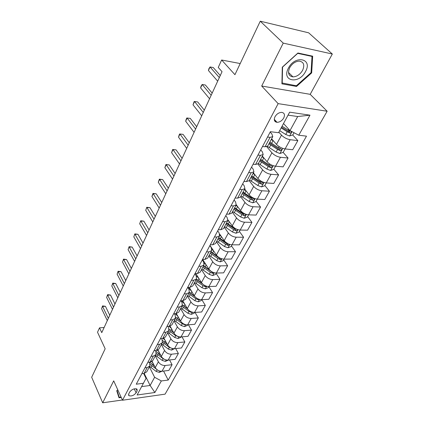 <?xml version="1.0" encoding="UTF-8"?>
<svg xmlns="http://www.w3.org/2000/svg" width="424" height="424" viewBox="0 0 424 424"><rect width="100%" height="100%" fill="white"/><g stroke="black" fill="none" stroke-linecap="round" stroke-linejoin="round"><path stroke-width="0.64" d="M274.985 116.754C273.639 119.923 274.312 121.778 276.999 122.319C279.739 122.25 281.986 120.803 283.751 117.983C285.14 114.766 284.451 112.895 281.679 112.365C278.939 112.482 276.708 113.939 274.985 116.754M332.326 54.023L308.661 32.818L260.262 21.2L283.232 43.115L261.693 86.03L278.144 103.636L327.143 111.236L310.188 94.335L332.326 54.023L283.232 43.115M278.144 103.636L122.499 400.23L165.079 394.15L327.143 111.236M122.499 400.23L113.701 380.847L102.682 402.8L122.393 399.991M102.682 402.8L91.674 377.259L105.163 348.782L97.525 332.225L99.523 327.842L101.76 332.644L222.043 71.693L218.254 67.427L221.635 60.007L234.938 74.682L260.262 21.2M136.115 392.825L137.138 390.923L137 389.089C134.45 388.267 132.039 389.216 129.76 391.93L128.748 393.843L128.87 395.629C131.403 396.472 133.82 395.539 136.115 392.825L134.233 388.85M141.648 386.603L150.117 385.485L154.617 377.281L161.348 380.948L168.217 380.063L306.488 136.162L298.788 135.214L289.99 130.597L297.712 116.531L288.05 115.137M161.348 380.948L154.882 392.513L137.127 394.993L146.042 378.356L143.63 373.464M298.788 135.214L309.986 115.18L289.645 112.175L278.568 132.712L270.374 131.7L136.247 384.202L143.45 383.269M240.212 63.552L221.635 60.007M104.129 327.503L99.523 327.842M144.16 373.401L150.117 385.485L154.882 392.513M267.533 137.047L270.067 137.344L272.786 136.639L271.874 133.989L270.183 132.065M257.946 155.099L260.458 155.343L263.187 154.548L262.35 151.834L260.712 149.889M248.671 172.557L251.172 172.748L253.907 171.868L253.133 169.097L251.554 167.136M239.698 189.448L242.178 189.597L244.918 188.632L244.219 185.807L242.687 183.825M231.016 205.799L233.476 205.9L236.221 204.866L235.58 201.994L234.096 199.996M222.6 221.635L225.049 221.699L227.794 220.597L227.206 217.676L225.769 215.668M214.449 236.984L216.876 237.005L219.621 235.839L219.091 232.877L217.703 230.863M206.546 251.861L208.958 251.851L211.703 250.626L211.221 247.627L209.875 245.597M198.877 266.293L201.273 266.246L204.018 264.968L203.584 261.937L202.274 259.896M191.441 280.301L193.816 280.222L196.556 278.891L196.169 275.828L194.902 273.782M184.217 293.896L186.571 293.79L189.311 292.406L188.972 289.316L187.821 287.414M177.2 307.103L179.538 306.965L182.272 305.54L181.976 302.429L181.016 300.786M170.384 319.935L172.706 319.77L175.435 318.307L175.176 315.17L174.381 313.776M163.759 332.411L166.06 332.22L168.784 330.715L168.561 327.561L167.915 326.39M157.315 344.542L159.599 344.325L162.312 342.788L162.127 339.613L161.613 338.654M151.045 356.346L153.313 356.107L156.021 354.533L155.868 351.342L155.47 350.574M144.944 367.831L147.197 367.571L149.895 365.965L149.476 362.176M149.396 366.893L154.617 377.281M152.084 361.365L155.248 367.587C156.832 370.11 159.079 371.329 161.989 371.254L168.863 370.428L172.075 364.704L169.558 359.96M155.311 355.853L158.385 361.81C159.986 364.333 162.249 365.562 165.174 365.499L172.075 364.704M157.967 349.986L161.321 356.404C162.943 358.927 165.222 360.167 168.158 360.114L175.075 359.351L178.372 353.478L175.695 348.56M161.39 344.516L164.544 350.473C166.187 352.996 168.476 354.241 171.429 354.204L178.372 353.478M163.977 338.251L167.559 344.924C169.218 347.447 171.529 348.703 174.487 348.676L181.456 347.982L184.843 341.951L181.986 336.841M167.628 332.877L170.872 338.829C172.547 341.357 174.874 342.619 177.847 342.608L184.843 341.951M170.109 326.141L173.967 333.126C175.663 335.654 178.006 336.926 180.99 336.932L188.012 336.306L191.489 330.111L188.431 324.8M174.031 320.92L177.37 326.867C179.087 329.395 181.446 330.672 184.445 330.694L191.489 330.111M176.352 313.627L180.55 321.01C182.288 323.539 184.668 324.821 187.673 324.858L194.743 324.312L198.315 317.942L195.045 312.419M180.619 308.635L184.048 314.576C185.807 317.104 188.203 318.398 191.224 318.451L198.315 317.942M182.718 300.696L187.318 308.55C189.104 311.084 191.51 312.382 194.547 312.451L201.66 311.985L205.338 305.434L201.824 299.678M187.382 296.005L190.911 301.936C192.719 304.464 195.146 305.773 198.194 305.858L205.338 305.434M189.215 287.355L194.277 295.74C196.105 298.268 198.549 299.588 201.607 299.689L208.778 299.307L212.557 292.571L208.836 286.666M194.34 283.02L197.971 288.935C199.826 291.463 202.29 292.788 205.364 292.91L212.557 292.571M195.851 273.607L201.437 282.564C203.313 285.092 205.794 286.423 208.878 286.56L216.092 286.269L219.982 279.342L216.155 273.448M201.501 269.659L205.237 275.563C207.14 278.086 209.642 279.427 212.737 279.586L219.982 279.342M202.635 259.419L208.804 269.002C210.728 271.524 213.246 272.876 216.357 273.051L223.623 272.855L227.624 265.726L223.681 259.854M208.868 255.911L212.721 261.793C214.671 264.311 217.21 265.673 220.332 265.869L227.624 265.726M209.975 245.406L216.388 255.041C218.365 257.559 220.92 258.926 224.058 259.144L231.372 259.048L235.49 251.702L231.43 245.856M216.452 241.76L220.422 247.616C222.425 250.128 225.001 251.506 228.149 251.745L235.49 251.702M219.738 234.181L224.201 240.657C226.231 243.169 228.828 244.553 231.986 244.812L239.348 244.828L243.593 237.265L239.412 231.44M224.264 227.179L228.356 233.009C230.418 235.516 233.036 236.91 236.205 237.191L243.593 237.265M228.001 219.886L232.251 225.838C234.339 228.34 236.974 229.744 240.159 230.052L247.574 230.179L251.946 222.383L247.632 216.59M232.315 212.154L236.534 217.952C238.654 220.448 241.314 221.863 244.51 222.192L251.946 222.383M236.269 204.781L240.551 210.558C242.698 213.055 245.374 214.475 248.586 214.83L256.048 215.079L260.559 207.039L256.107 201.283M240.615 196.667L244.971 202.428C247.15 204.914 249.847 206.345 253.075 206.727L260.559 207.039M244.69 189.062L249.111 194.802C251.321 197.282 254.045 198.724 257.278 199.126L264.783 199.508L269.436 191.213L264.846 185.5M249.174 180.693L253.669 186.406C255.911 188.881 258.656 190.334 261.91 190.768L269.436 191.213M253.382 172.844L257.946 178.536C260.219 181.006 262.986 182.468 266.251 182.924L273.798 183.444L278.6 174.884L273.862 169.218M257.903 164.072L262.652 169.876C264.958 172.335 267.751 173.808 271.026 174.296L278.6 174.884M262.35 156.106L267.067 161.745C269.404 164.199 272.219 165.683 275.51 166.197L283.105 166.86L288.066 158.025L283.153 152.396M266.723 146.709L271.927 152.799C274.301 155.242 277.142 156.737 280.444 157.283L288.066 158.025M271.614 138.823L276.49 144.404C278.897 146.837 281.764 148.342 285.076 148.919L292.719 149.736L297.839 140.609L292.671 134.938M278.854 132.182L281.51 135.155C283.958 137.583 286.847 139.099 290.175 139.708L297.839 140.609M283.524 123.522L289.99 130.597M141.839 373.682L144.081 373.411L146.773 371.79L149.895 365.965M168.217 380.063L163.569 371.064M289.645 131.615L288.23 130.062M280.238 149.052L279.665 148.395M147.854 362.356L150.112 362.107L152.815 360.517L156.021 354.533M154.034 350.717L156.308 350.494L159.021 348.936L162.312 342.788M160.383 338.76L162.678 338.559L165.397 337.032L168.784 330.715M166.913 326.469L169.229 326.289L171.953 324.8L175.435 318.307M173.633 313.824L175.96 313.67L178.695 312.223L182.272 305.54M180.544 300.812L182.892 300.685L185.627 299.286L189.311 292.406M187.657 287.419L190.021 287.324L192.761 285.967L196.556 278.891M194.982 273.628L197.367 273.565L200.107 272.256L204.018 264.968M202.529 259.419L204.93 259.387L207.675 258.137L211.703 250.626M210.309 244.775L212.726 244.781L215.477 243.583L219.621 235.839M218.334 229.676L220.766 229.718L223.512 228.584L227.794 220.597L229.32 221.731M226.607 214.094L229.061 214.178L231.806 213.108L236.221 204.866M235.15 198.013L237.62 198.141L240.36 197.139L244.918 188.632M243.97 181.408L246.461 181.578L249.195 180.656L253.907 171.868M253.086 164.247L255.593 164.47L258.322 163.627L263.187 154.548M262.509 146.508L265.032 146.778L267.756 146.026L272.786 136.639M309.986 115.18L297.712 116.531M117.782 389.836L116.727 390.727L119.017 397.776L121.243 397.463M261.693 86.03L310.188 94.335M297.924 53.005L282.289 67.162L281.918 83.846L296.54 86.438L311.666 72.907L312.674 56.175L297.924 53.005M311.052 72.324L311.666 72.907M295.751 85.648L296.54 86.438M109.774 315.255L105.428 306.308L102.592 306.462L108.337 318.376M101.59 308.683L102.566 305.889L101.59 308.683L107.309 320.602M102.566 305.889L105.428 306.308M152.778 362.732L151.622 361.661M165.174 365.499L161.989 371.254L159.265 372.389L156.17 371.44L149.646 366.426M154.718 366.543L149.725 362.149M150.239 364.465L157.861 370.263M114.973 303.987L110.51 295.051L107.654 295.178L113.547 307.077M106.631 297.457L107.611 294.632L106.631 297.457L112.493 309.361M107.611 294.632L110.51 295.051M120.299 292.428L115.72 283.508L112.842 283.608L118.89 295.486M111.793 285.946L112.784 283.094L111.793 285.946L117.808 297.828M112.784 283.094L115.72 283.508M125.764 280.571L121.068 271.678L118.163 271.747L124.37 283.592M117.088 274.143L118.089 271.259L117.088 274.143L123.262 285.993M118.089 271.259L121.068 271.678M158.804 351.586L157.378 350.256M171.429 354.204L168.1 360.252L165.328 361.396L162.196 360.416L155.571 355.37M158.539 353.807L160.866 355.535L155.772 351.167M156.339 353.521L163.129 358.72L164.978 359.589M164.994 340.149L163.235 338.479M174.508 348.676L171.55 350.107L168.381 349.106L161.65 344.023M167.189 344.235L162.477 340.446M162.54 342.226L169.335 347.362L171.81 348.327M167.242 344.325L163.696 341.617M171.354 328.399L169.176 326.295M181.011 336.926L180.767 337.366L177.937 338.516L174.736 337.488L167.899 332.368M173.697 332.639L169.07 329.045M168.858 330.572L175.716 335.697L178.488 336.624M173.803 332.829L169.351 329.321M131.371 268.408L126.548 259.541L123.623 259.573L129.998 271.387M122.52 262.032L123.532 259.122L122.52 262.032L128.859 273.856M123.532 259.122L126.548 259.541M177.894 316.336L175.255 313.718M187.694 324.858L187.36 325.457L184.498 326.607L181.26 325.558L174.312 320.401M180.396 320.735L175.732 317.2M175.298 318.551L182.267 323.713L184.562 324.71L185.272 324.567M180.566 321.032L175.732 317.263M121.052 397.044L119.245 397.299L117.035 390.467M117.877 394.272L119.245 397.299M305.513 71.561C313.055 58.533 295.014 54.638 288.384 68.206C281.207 81.44 299.079 84.588 305.513 71.561M302.614 70.331C304.877 64.925 303.732 61.856 299.169 61.12C295.258 61.432 292.088 63.653 289.65 67.782C287.499 73.087 288.601 76.119 292.968 76.887C296.88 76.68 300.097 74.497 302.614 70.331M282.209 83.237L282.575 67.066L297.712 53.366L312 56.429L311.036 72.642L296.376 85.759L281.939 82.956M311.439 55.91L312 56.429M137.122 255.926L132.171 247.086L129.225 247.086L135.77 258.863M128.09 249.609L129.113 246.667L128.09 249.609L134.604 261.391M129.113 246.667L132.171 247.086M184.615 303.939L181.499 300.759M194.563 312.446L194.134 313.225L191.24 314.37L187.964 313.294L180.9 308.105M187.291 308.513L182.5 304.946M181.917 306.202L188.998 311.401L191.325 312.414L192.204 312.159M187.578 308.953L182.468 305.063M143.031 243.106L137.948 234.302L134.975 234.265L141.701 245.994M133.809 236.857L134.843 233.884L133.809 236.857L140.503 248.597M134.843 233.884L137.948 234.302M191.531 291.193L187.922 287.408M201.628 299.689L201.098 300.643L198.172 301.793L194.86 300.69L187.673 295.459M194.415 295.963L189.38 292.269M188.722 293.509L195.92 298.745L198.278 299.768L199.296 299.386M194.929 296.636L189.3 292.422M149.1 229.941L143.874 221.174L140.879 221.1L147.796 232.776M139.687 223.761L140.731 220.756L139.687 223.761L146.561 235.447M140.731 220.756L143.874 221.174M198.644 278.086L196.259 275.976M208.894 286.56L208.258 287.711L205.301 288.861L201.946 287.726L194.643 282.464M201.813 283.105L196.397 279.183M195.718 280.455L203.043 285.723L205.428 286.767L206.562 286.242M202.948 284.281L196.291 279.384M155.338 216.41L149.964 207.686L146.942 207.575L154.055 219.192M145.718 210.309L146.773 207.272L145.718 210.309L152.788 221.938M146.773 207.272L149.964 207.686M205.974 264.603L204.135 263.097M216.373 273.051L215.625 274.402L212.636 275.552L209.239 274.386L201.808 269.086M209.546 269.956L203.615 265.71M202.916 267.019L210.368 272.33L212.784 273.39L214.003 272.701M212.784 273.39L211.825 271.906L203.478 265.97M161.751 202.502L156.223 193.832L153.181 193.678L160.495 205.227M151.919 196.487L152.984 193.413L153.181 193.678L151.919 196.487L159.191 208.052M152.984 193.413L156.223 193.832M213.516 250.727L211.936 249.487M224.073 259.144L223.209 260.707L220.183 261.857L216.744 260.659L209.18 255.328M217.835 256.642L211.046 251.851M210.325 253.197L217.904 258.539L220.358 259.626L221.619 258.741M220.358 259.626L219.372 258.142L210.876 252.169M168.339 188.203L162.652 179.591L159.588 179.389L167.114 190.864M158.29 182.283L159.366 179.172L159.588 179.389L158.29 182.283L165.773 193.768M159.366 179.172L162.652 179.591M221.296 236.444L219.812 235.315M232.008 244.812L231.016 246.609L227.958 247.754L224.476 246.524L216.775 241.155M228.165 243.842L218.694 237.573M217.952 238.966L225.669 244.341L228.154 245.448L229.373 244.335M228.154 245.448L227.137 243.97L218.487 237.959M175.123 173.49L169.266 164.941L166.176 164.698L173.925 176.082M164.846 167.671L165.932 164.528L166.176 164.698L164.846 167.671L172.547 179.076M165.932 164.528L169.266 164.941M244.51 222.192L239.057 232.082L235.961 233.227L232.437 231.965L224.598 226.559M225.807 224.301L233.666 229.713L236.189 230.842C237.371 230.645 237.705 230.195 237.186 229.49L234.451 228.287L226.575 222.87M236.189 230.842L235.14 229.373L226.331 223.321M182.097 158.353L176.071 149.873L172.96 149.582L180.937 160.871M171.588 152.64L172.685 149.46L172.96 149.582L171.588 152.64L179.522 163.95M172.685 149.46L176.071 149.873M233.905 209.191L241.913 214.639L244.468 215.79C245.692 215.583 246.021 215.111 245.459 214.38L242.714 213.166L236.332 208.91L237.594 206.568L235.951 205.37M253.075 206.727L247.34 217.114L244.213 218.259L240.641 216.961L232.659 211.518M236.332 208.91L234.695 207.718M244.468 215.79L243.387 214.327L234.419 208.237M189.284 142.766L183.073 134.371L179.94 134.021L188.161 145.204M178.525 137.169L179.071 135.214L179.638 133.958L179.94 134.021L178.525 137.169L186.698 148.379M179.638 133.958L183.073 134.371M246.143 190.943L244.362 189.671M261.91 190.768L255.884 201.686L252.72 202.826L249.1 201.49L240.97 196.01M242.252 193.614L250.409 199.095L253.006 200.266C254.268 200.043 254.596 199.556 253.987 198.798L251.241 197.579L243.069 192.093M253.006 200.266L251.888 198.814L242.751 192.682M196.683 126.712L190.286 118.402L187.122 117.999L195.597 129.066M185.67 121.243L186.21 119.287L186.793 117.994L187.122 117.999L185.67 121.243L194.091 132.336M254.972 174.831L253.043 173.48M266.267 182.929L264.698 185.77L261.491 186.904L257.829 185.527L249.54 180.02M250.865 177.539L259.181 183.057L261.815 184.255C263.118 184.016 263.442 183.507 262.785 182.723L260.034 181.493L251.708 175.971M261.815 184.255L260.659 182.813L251.347 176.644M204.31 110.166L197.711 101.956L194.526 101.5L203.266 112.434M193.026 104.839L194.16 101.548L194.526 101.5L193.026 104.839L201.713 115.8M264.104 158.205L262 156.763M280.444 157.283L273.787 169.346L270.549 170.475L266.834 169.059L258.38 163.51M259.753 160.956L268.228 166.505L270.904 167.724C272.256 167.469 272.574 166.939 271.864 166.134L269.113 164.888L260.622 159.339M270.904 167.724L269.712 166.298L260.214 160.092M212.17 93.11L205.364 85.012L202.158 84.487L211.173 95.283M200.61 87.932L201.14 85.977L202.158 84.487L200.61 87.932L209.573 98.755M273.565 141.054L271.249 139.501M290.175 139.708L283.179 152.386L279.898 153.509L276.135 152.052L267.417 146.397M268.927 143.831L277.577 149.418L280.291 150.658C281.684 150.382 282.002 149.831 281.239 148.999L278.489 147.743L269.823 142.162M280.291 150.658L279.061 149.243L269.373 143.005M220.279 75.525L213.256 67.538L210.023 66.95L219.33 77.587M208.428 70.501L208.953 68.55L210.023 66.95L208.428 70.501L217.676 81.17M294.06 132.733L292.878 134.869L289.555 135.982L285.744 134.477L279.67 130.666M275.213 121.2L275.653 121.121M276.771 122.292L274.577 119.637M275.547 121.874L275.006 120.299M281.144 127.942L287.234 131.758L290 133.03C291.426 132.728 291.739 132.156 290.938 131.302L288.177 130.03L282.077 126.214M288.728 131.631L290 133.03L288.712 131.626L281.541 127.2M158.385 361.81L155.248 367.587M164.544 350.473L161.321 356.404M170.872 338.829L167.559 344.924M177.37 326.867L173.967 333.126M184.048 314.576L180.55 321.01M190.911 301.936L187.318 308.55M197.971 288.935L194.277 295.74M205.237 275.563L201.437 282.564M212.721 261.793L208.804 269.002M220.422 247.616L216.388 255.041M228.356 233.009L224.201 240.657M236.534 217.952L232.251 225.838M244.971 202.428L240.551 210.558M253.669 186.406L249.111 194.802M262.652 169.876L257.946 178.536M271.927 152.799L267.067 161.745M281.51 135.155L276.49 144.404M147.197 367.571L144.081 373.411M153.313 356.107L150.112 362.107M159.599 344.325L156.308 350.494M177.847 342.608L174.487 348.676M166.06 332.22L162.678 338.559M184.445 330.694L180.99 336.932M172.706 319.77L169.229 326.289M191.224 318.451L187.673 324.858M179.538 306.965L175.96 313.67M198.194 305.858L194.547 312.451M186.571 293.79L182.892 300.685M205.364 292.91L201.607 299.689M193.816 280.222L190.021 287.324M212.737 279.586L208.878 286.56M201.273 266.246L197.367 273.565M220.332 265.869L216.357 273.051M208.958 251.851L204.93 259.387M228.149 251.745L224.058 259.144M216.876 237.005L212.726 244.781M236.205 237.191L231.986 244.812M225.049 221.699L220.766 229.718M233.476 205.9L229.061 214.178M242.178 189.597L237.62 198.141M251.172 172.748L246.461 181.578M271.026 174.296L266.251 182.924M260.458 155.343L255.593 164.47M270.067 137.344L265.032 146.778M136.088 388.718L137.138 390.923M159.334 372.362L160.012 371.132M152.423 364.831L153.154 363.474M150.965 367.544L151.861 365.886M156.17 371.44L157.076 369.781M165.397 361.365L166.166 359.976M158.412 353.711L159.175 352.291M156.912 356.494L157.829 354.793M162.196 360.416L163.129 358.72M171.619 350.076L172.478 348.523M164.554 342.295L165.349 340.811M163.012 345.157L163.956 343.403M168.381 349.106L169.335 347.362M178.006 338.485L178.965 336.751M170.861 330.572L171.699 329.019M169.282 333.508L170.247 331.711M174.736 337.488L175.716 335.697M177.82 336.38L177.979 336.672M184.573 326.581L185.627 324.662M177.343 318.53L178.218 316.903M175.716 321.546L176.713 319.701M181.26 325.558L182.267 323.713M184.265 324.19L184.562 324.71M191.314 314.343L192.48 312.234M184 306.154L184.917 304.453M182.331 309.255L183.353 307.358M187.964 313.294L188.998 311.401M190.874 311.645L191.325 312.414M198.247 301.766L199.524 299.45M190.848 293.429L191.807 291.654M189.131 296.62L190.18 294.669M194.86 300.69L195.92 298.745M197.642 298.724L198.278 299.768M205.375 288.829L206.769 286.301M197.891 280.349L198.893 278.483M196.127 283.624L197.202 281.621M201.946 287.726L203.043 285.723M204.575 285.4L205.428 286.767M212.71 275.526L214.231 272.764M205.137 266.887L206.186 264.936M203.319 270.258L204.432 268.196M209.239 274.386L210.368 272.33M220.257 261.825L221.911 258.831M212.588 253.027L213.691 250.987M210.723 256.504L211.868 254.374M216.744 260.659L217.904 258.539M228.032 247.727L229.824 244.478M220.268 238.76L221.418 236.624M218.344 242.337L219.521 240.148M224.476 246.524L225.669 244.341M236.041 233.2L237.975 229.686M228.181 224.063L229.384 221.821M226.193 227.746L227.407 225.494M232.437 231.965L233.666 229.713M244.288 218.228L246.381 214.433M234.287 212.71L235.537 210.389M242.714 213.166L242.936 212.763M240.641 216.961L241.913 214.639M252.799 202.794L255.052 198.702M244.738 193.291L246.037 190.874M242.629 197.213L243.917 194.812M251.241 197.579L251.554 197.006M249.1 201.49L250.409 199.095M261.571 186.873L264.004 182.463M253.409 177.179L254.75 174.683M251.231 181.223L252.566 178.748M260.034 181.493L260.447 180.741M257.829 185.527L259.181 183.057M270.629 170.443L273.241 165.704M262.355 160.548L263.744 157.972M260.113 164.724L261.486 162.169M269.113 164.888L269.632 163.945M266.834 169.059L268.228 166.505M279.978 153.477L282.787 148.384M271.599 143.376L273.029 140.715M269.277 147.684L270.697 145.05M278.489 147.743L279.119 146.598M276.135 152.052L277.577 149.418M289.64 135.956L292.009 131.657M288.177 130.03L288.659 129.145M285.744 134.477L287.234 131.758M274.264 119.298L276.999 122.319M128.483 394.797L128.87 395.629M288.511 72.446L292.968 76.887"/></g></svg>
